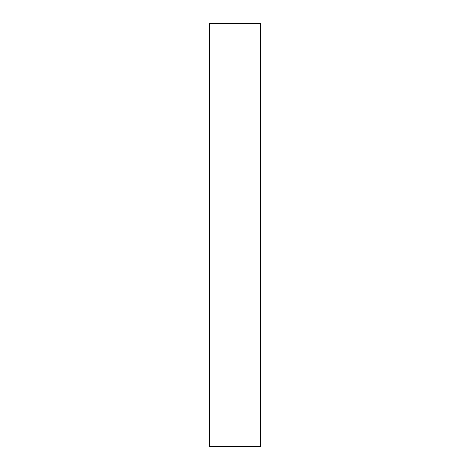 <?xml version="1.0" encoding="UTF-8"?>
<svg xmlns="http://www.w3.org/2000/svg" width="470" height="470" viewBox="0 0 470 470"><rect width="100%" height="100%" fill="white"/><g stroke="black" fill="none" stroke-linecap="round" stroke-linejoin="round"><path stroke-width="0.7" d="M209.273 420.609L209.273 23.5L260.727 23.5L260.727 446.5L209.273 446.5L209.273 420.609"/></g></svg>
